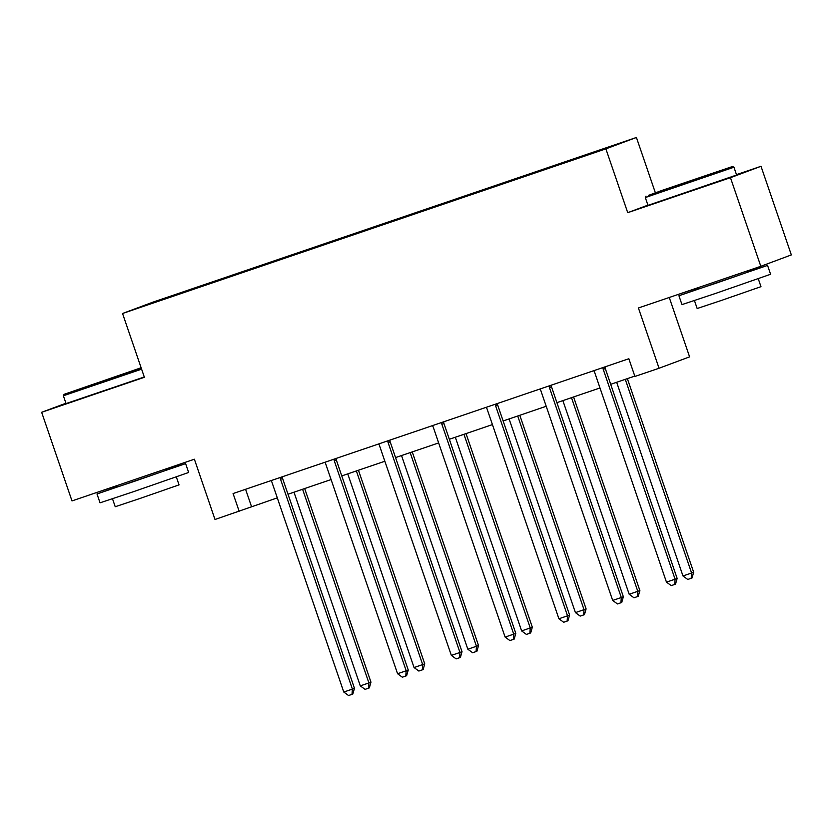 <?xml version="1.0" encoding="UTF-8"?>
<svg xmlns="http://www.w3.org/2000/svg" width="833" height="833" viewBox="0 0 833 833"><rect width="100%" height="100%" fill="white"/><g stroke="black" fill="none" stroke-linecap="round" stroke-linejoin="round"><path stroke-width="1.25" d="M636.422 137.466L153.085 302.098L122.545 313.489L605.883 148.857L636.422 137.466L655.352 192.735M647.918 205.137L627.728 212.665L730.468 177.679L761.008 166.288L736.487 174.638M761.008 166.288L791.35 254.908L760.81 266.3L638.422 307.981L659.049 368.248L689.599 356.857L669.263 297.475M65.932 403.234L41.65 412.293L71.992 500.914L194.381 459.222L215.008 519.49L277.295 497.874M730.468 177.679L760.81 266.3M201.576 286.375L603.498 149.378L560.453 163.539L539.774 170.588L539.951 171.119M201.524 286.292L155.459 301.577L217.08 280.492L217.267 281.033M539.774 170.588L217.08 280.492M659.049 368.248L634.923 376.464L628.853 358.742L233.073 493.542L239.144 511.275M627.728 212.665L605.883 148.857M41.65 412.293L144.39 377.297L122.545 313.489M287.999 494.229L331.086 479.558M341.78 475.914L384.867 461.232M395.56 457.588L438.647 442.917M449.351 439.272L492.428 424.601M503.132 420.957L546.209 406.285M556.913 402.641L599.989 387.959M610.693 384.315L634.798 376.11M245.579 489.283L251.524 506.651M485.993 188.904L486.17 189.445M432.212 207.219L432.389 207.761M378.432 225.535L378.609 226.076M324.641 243.861L324.828 244.392M270.86 262.176L271.048 262.707M603.05 367.53L603.03 367.926A3.748 3.644 -110.5 0 0 603.227 369.331L675.084 579.195L666.462 582.121L594.616 372.268A3.748 3.644 -110.5 0 0 593.908 371.029L593.658 370.727M605.102 366.832L605.091 367.155A3.748 3.644 -110.5 0 0 605.299 368.561L677.146 578.425L675.084 579.195L674.699 584.454L671.242 585.62L666.462 582.121M677.146 578.425L675.521 584.141L674.699 584.454M616.659 382.285L682.977 575.967L693.66 572.261L627.364 378.64M693.66 572.261L692.025 577.987L691.203 578.289L691.598 573.031L625.281 379.348M691.203 578.289L687.756 579.466L682.977 575.967M679.197 185.072L732.509 166.506L662.558 190.216L648.355 195.422L679.197 185.072M733.935 167.214L645.315 197.556L647.991 205.355L736.611 175.013L733.946 167.214L732.509 166.506M684.226 183.198L710.893 173.92L684.226 183.198M747.274 272.079L767.557 265.404L770.598 274.265L715.964 293.289L681.967 304.607L678.937 295.746L699.064 288.582M767.557 265.404L678.937 295.746M758.259 278.722L760.977 286.667L721.649 300.359L697.169 308.512L694.451 300.567M746.909 271.027L747.357 272.318L717.64 282.668L699.147 288.832L698.679 287.458M141.121 367.759L64.079 394.332L141.246 368.113M141.61 369.186L63.381 395.769L66.046 403.568L144.276 376.985M102.292 381.41L128.948 372.132L102.292 381.41M165.33 470.291L185.624 463.617L188.654 472.478L134.019 491.501L100.033 502.82L96.992 493.959L117.12 486.795M185.624 463.617L96.992 493.959M176.315 476.924L179.043 484.879L139.705 498.571L115.225 506.724L112.507 498.78M164.976 469.239L165.413 470.53L135.696 480.88L117.203 487.045L116.735 485.67M549.259 385.846L549.249 386.241A3.748 3.644 -110.5 0 0 549.447 387.647L621.303 597.511L612.682 600.447L540.836 390.583A3.748 3.644 -110.5 0 0 540.128 389.344L539.878 389.053M551.321 385.148L551.311 385.471A3.748 3.644 -110.5 0 0 551.519 386.876L623.365 596.74L621.303 597.511L620.908 602.769L617.461 603.946L612.682 600.447M623.365 596.74L621.741 602.457L620.908 602.769M495.479 404.172L495.468 404.557A3.748 3.644 -110.5 0 0 495.666 405.973L567.523 615.826L558.901 618.763L487.055 408.909A3.748 3.644 -110.5 0 0 486.347 407.67L486.097 407.368M497.54 403.464L497.53 403.786A3.748 3.644 -110.5 0 0 497.738 405.202L569.585 615.056L567.523 615.826L567.127 621.085L563.681 622.261L558.901 618.763M569.585 615.056L567.96 620.772L567.127 621.085M562.879 400.6L629.196 594.283L639.879 590.576L573.583 396.956M639.879 590.576L638.245 596.303L637.422 596.605L637.807 591.347L571.5 397.664M637.422 596.605L633.975 597.782L629.196 594.283M509.098 418.926L575.416 612.609L584.027 609.673L586.099 608.902L519.802 415.271M586.099 608.902L584.464 614.619L583.641 614.931L584.027 609.673L517.72 415.99M583.641 614.931L580.195 616.097L575.416 612.609M441.698 422.487L441.688 422.883A3.748 3.644 -110.5 0 0 441.886 424.289L513.742 634.142L505.121 637.078L433.275 427.225A3.748 3.644 -110.5 0 0 432.566 425.986L432.317 425.684M443.76 421.79L443.75 422.112A3.748 3.644 -110.5 0 0 443.947 423.518L515.804 633.372L513.742 634.142L513.347 639.4L509.9 640.577L505.121 637.078M515.804 633.372L514.18 639.098L513.347 639.4M387.918 440.803L387.907 441.198A3.748 3.644 -110.5 0 0 388.105 442.604L459.962 652.468L451.34 655.394L379.484 445.54A3.748 3.644 -110.5 0 0 378.786 444.301L378.536 443.999M389.979 440.105L389.969 440.428A3.748 3.644 -110.5 0 0 390.167 441.834L462.023 651.698L459.962 652.468L459.566 657.716L456.12 658.893L451.34 655.394M462.023 651.698L460.399 657.414L459.566 657.716M334.137 459.118L334.127 459.514A3.748 3.644 -110.5 0 0 334.325 460.92L406.181 670.784L397.56 673.72L325.703 463.856A3.748 3.644 -110.5 0 0 325.005 462.617L324.755 462.325M336.199 458.421L336.188 458.744A3.748 3.644 -110.5 0 0 336.386 460.149L408.243 670.013L406.181 670.784L405.786 676.042L402.339 677.208L397.56 673.72M408.243 670.013L406.619 675.73L405.786 676.042M455.318 437.242L521.635 630.925L532.318 627.218L466.022 433.597M532.318 627.218L530.683 632.934L529.861 633.247L530.246 627.988L463.939 434.305M529.861 633.247L526.414 634.423L521.635 630.925M401.537 455.557L467.854 649.24L478.527 645.533L412.241 451.913M478.527 645.533L476.903 651.25L476.08 651.562L476.466 646.304L410.159 452.621M476.08 651.562L472.634 652.739L467.854 649.24M347.757 473.873L414.063 667.556L424.747 663.849L358.461 470.229M424.747 663.849L423.122 669.576L422.3 669.878L422.685 664.619L356.378 470.937M422.3 669.878L418.853 671.054L414.063 667.556M293.976 492.188L360.283 685.871L368.904 682.945L370.966 682.175L304.68 488.544M370.966 682.175L369.342 687.891L368.519 688.204L368.904 682.945L302.598 489.263M368.519 688.204L365.073 689.37L360.283 685.871M280.357 477.444L280.346 477.83A3.748 3.644 -110.5 0 0 280.544 479.246L352.39 689.099L343.779 692.036L271.922 482.182A3.748 3.644 -110.5 0 0 271.225 480.943L270.975 480.641M282.418 476.736L282.408 477.059A3.748 3.644 -110.5 0 0 282.606 478.475L354.462 688.329L352.39 689.099L352.005 694.358L348.558 695.534L343.779 692.036M354.462 688.329L352.828 694.045L352.005 694.358M603.03 367.926L605.091 367.155M603.227 369.331L605.299 368.561M549.249 386.241L551.311 385.471M549.447 387.647L551.519 386.876M495.468 404.557L497.53 403.786M495.666 405.973L497.738 405.202M441.688 422.883L443.75 422.112M441.886 424.289L443.947 423.518M387.907 441.198L389.969 440.428M388.105 442.604L390.167 441.834M334.127 459.514L336.188 458.744M334.325 460.92L336.386 460.149M280.346 477.83L282.408 477.059M280.544 479.246L282.606 478.475M646.012 196.119L645.315 197.556M64.079 394.332L63.381 395.758"/></g></svg>
